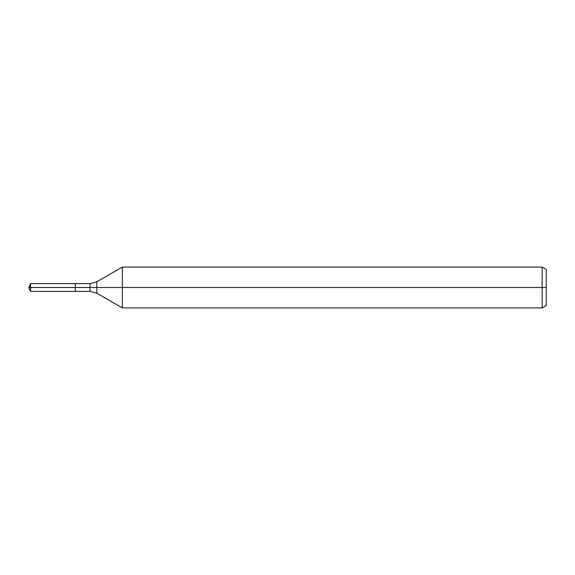 <?xml version="1.0" encoding="UTF-8"?>
<svg xmlns="http://www.w3.org/2000/svg" width="575" height="575" viewBox="0 0 575 575"><rect width="100%" height="100%" fill="white"/><g stroke="black" fill="none" stroke-linecap="round" stroke-linejoin="round"><path stroke-width="0.86" d="M542.168 307.927L542.168 267.073L546.25 269.431L546.25 305.569L542.168 307.927L122.338 307.927L122.338 267.073L96.844 281.793L96.844 293.207L90.031 291.381L75.325 291.381L75.325 283.619L30.561 283.619L30.561 287.5L28.75 287.5L30.561 291.381L30.561 287.5L75.325 287.5L28.75 287.5L546.25 287.5M30.561 291.381L75.325 291.381L75.325 283.619L90.031 283.619L90.031 291.381M542.168 267.073L122.338 267.073M96.844 293.207L122.338 307.927M96.844 281.793L90.031 283.619M28.75 287.5L30.561 283.619"/></g></svg>
